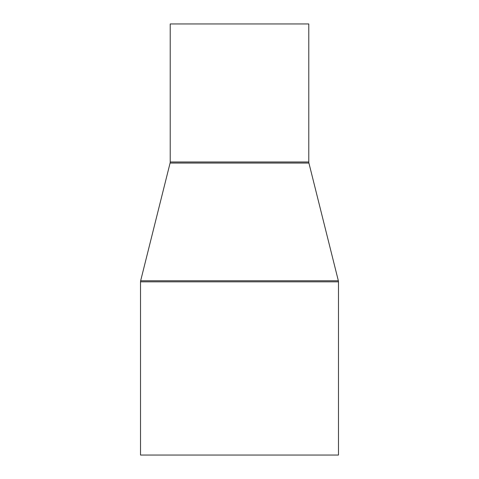 <?xml version="1.0" encoding="UTF-8"?>
<svg xmlns="http://www.w3.org/2000/svg" width="479" height="479" viewBox="0 0 479 479"><rect width="100%" height="100%" fill="white"/><g stroke="black" fill="none" stroke-linecap="round" stroke-linejoin="round"><path stroke-width="0.72" d="M170.219 23.95L170.219 161.974L308.781 161.974L308.781 23.95L170.219 23.95L308.781 23.95L308.781 161.974A4.401 4.401 0 0 0 308.913 163.046A4.401 4.401 0 0 1 308.781 161.974L170.219 161.974A4.401 4.401 0 0 1 170.087 163.046L140.652 280.766L338.348 280.766L308.913 163.046L170.087 163.046A4.401 4.401 0 0 0 170.219 161.974L170.219 23.95M140.521 281.832L338.479 281.832A4.401 4.401 0 0 0 338.348 280.766L140.652 280.766A4.401 4.401 0 0 0 140.521 281.832L140.521 455.05L338.479 455.05L338.479 281.832L140.521 281.832A4.401 4.401 0 0 1 140.652 280.766L170.087 163.046L308.913 163.046L338.348 280.766A4.401 4.401 0 0 1 338.479 281.832L338.479 455.05L140.521 455.05L140.521 281.832"/></g></svg>

